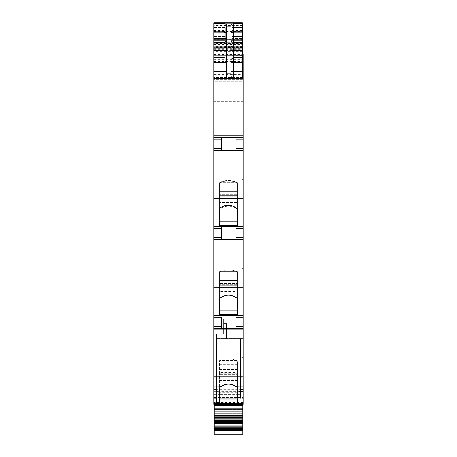 <?xml version="1.0" encoding="UTF-8"?>
<svg xmlns="http://www.w3.org/2000/svg" width="457" height="457" viewBox="0 0 457 457"><rect width="100%" height="100%" fill="white"/><g stroke="black" fill="none" stroke-linecap="round" stroke-linejoin="round"><path stroke-width="0.34" stroke-dasharray="2.29 1.71" d="M213.75 383.709L216.561 383.709L216.561 377.813L213.75 377.813L213.75 388.821L243.25 388.821L243.25 386.959L213.75 386.959M216.561 377.813L216.561 341.288L213.75 341.288L213.75 377.813M216.561 383.709L216.561 338.563L216.561 398.218L216.561 341.288L213.75 341.288L213.75 404.274L213.75 403.805L237.457 403.805L213.75 403.805L237.457 403.805L213.75 403.805L213.75 404.274L213.75 403.805L213.75 404.274L237.457 404.274L237.457 403.805L237.457 404.274L237.457 403.805L237.457 404.274L213.75 404.274M213.75 328.412L243.25 328.412M235.995 315.296L213.75 315.296L238.8 315.296L238.8 393.74L238.8 390.238L243.25 390.255L238.8 390.238L238.8 315.296L238.8 396.133L218.2 396.133L218.2 390.238L213.75 390.238L213.75 315.296L243.25 315.296L235.995 315.296L235.995 328.412M213.75 237.56L221.474 237.56L221.474 228.197L213.75 228.197L213.75 239.434L243.25 239.434L243.25 268.196L242.781 268.196L242.781 268.847L243.25 268.847L243.25 285.922L213.75 285.922L213.75 297.947L220.4 297.947C225.804 294.188 231.202 294.188 236.6 297.947L243.25 297.947L243.25 315.296L218.2 315.296L218.2 393.74L218.2 392.363L238.8 392.363L238.8 389.278L243.25 389.278L243.25 388.821L213.75 388.821L213.75 389.278L238.8 389.278M221.474 228.197L221.474 226.324L213.75 226.324L243.25 226.324L235.995 226.324L235.995 239.434L243.25 239.434L213.75 239.434L235.995 239.434L235.995 226.324L235.995 239.434M213.75 225.975L243.25 225.975L243.25 226.324L213.75 226.324L213.75 150.462L243.25 150.462L235.995 150.462L235.995 137.346L243.25 137.346L235.995 137.346L235.995 150.462L213.75 150.462L213.75 137.346L235.995 137.346L235.995 150.462M213.75 148.588L221.474 148.588L221.474 137.346L213.75 137.346L243.25 137.346L243.25 150.462L213.75 150.462M242.313 78.53L240.205 78.53L242.313 78.53L242.313 56.845L216.092 56.845M239.034 78.53L237.634 78.53L239.034 78.53M233.418 78.53L213.75 78.53L233.418 78.53M243.25 78.53L213.75 78.53L213.75 76.188L242.313 76.188M213.75 47.985L242.313 47.985L242.313 46.791L213.75 46.791L213.75 49.156L213.75 23.096L213.75 49.727L242.313 49.727L217.029 49.727M242.313 23.096L242.313 52.161L213.75 52.161L213.75 53.989L213.75 53.155L242.313 53.149L242.313 52.161M216.081 49.727L242.313 49.727M242.313 51.321L213.75 51.321L213.75 49.727M213.75 51.321L213.75 52.161M213.75 51.887L242.313 51.887L242.313 53.989L242.313 53.155L213.75 53.155L213.75 50.721L216.087 50.721M242.313 55.583L213.75 55.674L242.313 55.674L242.313 53.989L213.75 53.989L242.313 53.972L242.313 43.175L213.75 43.175L213.75 22.85M213.75 55.583L213.75 53.989L213.75 55.863L243.25 55.863L243.25 54.132M216.087 56.839L213.75 56.839L213.75 76.188M213.75 55.674L213.75 56.845M242.313 55.674L242.313 56.845M242.313 78.296L213.75 78.53M213.75 78.296L213.75 74.594L242.313 74.594M242.313 47.602L242.313 49.613L213.75 49.613L213.75 47.602L242.313 47.602L242.313 46.734L213.75 46.734L213.75 66.042L243.25 66.042L243.25 55.863L213.75 55.863L213.75 54.132L213.75 74.594M213.75 59.25L242.313 59.239L213.75 59.25M242.313 55.863L242.313 54.926L242.313 55.863M242.313 51.887L242.313 50.721L216.092 50.721M213.75 49.613L213.75 50.721M242.313 49.613L242.313 50.721M213.75 47.602L213.75 46.734L242.313 46.734L242.313 47.671L213.75 47.671L213.75 43.175M213.75 66.042L213.75 81.152L243.25 81.152L213.75 81.152L242.313 81.152L213.75 81.152L242.313 81.152L213.75 81.152L213.75 79.581L242.313 79.581L242.313 48.368L213.75 48.368L213.75 79.581L242.313 79.581L242.313 31.282L213.75 31.282L242.313 31.282L242.313 34.086L213.75 34.086L213.75 39.696L242.313 39.696L242.313 34.086M243.25 66.042L243.25 77.416L213.75 77.416M243.25 101.711L243.25 135.243L213.75 135.243L213.75 101.711L243.25 101.711L243.25 77.416M242.313 46.791L242.313 43.032L213.75 43.032L213.75 48.368M213.75 46.791L213.75 43.032L242.313 43.032L242.313 48.368M242.313 47.985L242.313 49.156L213.75 49.105M242.313 47.671L213.75 47.671L213.75 42.044L242.313 42.044L242.313 49.105M213.75 43.918L242.313 43.918L242.313 39.896L213.75 39.896M242.313 23.147L242.313 27.877L213.75 27.877M213.75 31.596L242.313 31.596L242.313 22.85M242.313 31.596L242.313 43.175M213.75 42.044L213.75 39.696M213.75 34.086L213.75 31.282L213.75 33.013L242.313 33.013M242.313 78.558L213.75 78.558L242.313 78.558L242.313 42.69L242.313 78.558L213.75 78.558L213.75 33.013M213.75 78.558L213.75 42.69L213.75 81.215L242.313 81.215M213.75 101.711L213.75 81.215M243.25 135.243L243.25 137.346M213.75 135.243L213.75 137.346L235.995 137.346M221.474 148.588L221.474 137.346M243.25 150.462L243.25 179.224L242.781 179.224L242.781 179.875L243.25 179.875L243.25 198.218L213.75 198.218M243.25 225.975L243.25 198.218M213.75 208.975L220.405 208.975C225.804 205.216 231.202 205.216 236.595 208.975L237.457 209.66L237.457 220.063L219.543 220.063L219.543 183.234L219.543 209.66M220.405 208.975L219.657 209.66M219.543 183.234L219.543 221.142L237.457 221.142L237.457 194.156L237.457 195.082L237.457 194.156L219.543 194.156L219.543 225.581L237.457 225.581L237.457 182.703L237.457 189.192L237.457 182.703L219.543 182.703L219.543 220.063M242.781 226.324L243.25 226.324L242.781 226.324L242.781 207.147L242.781 226.324M221.474 237.56L221.474 226.324L235.995 226.324M213.75 228.197L213.75 226.324L221.474 226.324L221.474 239.434L213.75 239.434L213.75 285.922M243.25 285.922L243.25 287.19L213.75 287.19M243.25 297.947L243.25 287.19M236.6 297.947L237.457 298.764L237.457 309.041L219.543 309.041L219.543 272.309L219.543 298.764L220.4 297.947M213.75 297.947L213.75 315.296M237.457 310.114L237.457 272.092L219.543 272.092L219.543 271.681L219.543 278.17L237.457 278.17L219.543 278.17L219.543 284.34L237.457 284.34L237.457 278.17L237.457 284.34L219.543 284.34L237.457 284.06L219.543 284.06L219.543 283.129L219.543 310.114L237.457 310.114L237.457 283.129L219.543 283.129L237.457 283.129L237.457 314.559L219.543 314.559L219.543 272.092L219.543 275.097L237.457 275.097L237.457 271.681L237.457 278.17L237.457 271.681L219.543 271.681L219.543 314.559M243.25 315.296L242.781 315.296L242.781 292.046L242.781 315.296L243.25 315.296L243.25 296.77L243.25 391.335L238.8 391.335M218.2 391.335L213.75 391.335L213.75 390.238L218.2 390.255L218.2 315.296L218.2 392.363M216.561 389.524L213.75 389.524M216.561 398.218L213.75 398.218M243.25 404.274L237.457 404.274L243.25 404.274L243.25 399.292L243.25 404.274L242.781 404.274L242.781 357.825L242.781 404.274L243.25 404.274L243.25 398.218L240.439 398.218L240.439 338.563L216.561 338.563L240.439 338.563L240.439 398.218M213.75 79.581L213.75 43.712L242.313 43.712L213.75 43.712L213.75 41.113L242.313 41.113L213.75 41.113L213.75 42.69L242.313 42.69L213.75 42.69L213.75 41.113L242.313 41.113L242.313 43.712L242.313 41.113L242.313 42.69L242.313 41.113L213.75 41.113L213.75 79.581L242.313 79.581M214.219 38.445L225.689 38.445L225.689 27.534L225.689 38.445L214.219 38.445M213.75 37.942L213.75 36.429L214.219 36.429L213.75 36.429L213.75 27.534L213.75 38.445L213.75 37.942L225.689 37.942M214.219 36.429L225.689 36.429L214.219 36.429M214.219 27.534L225.689 27.534L214.219 27.534M243.25 398.218L243.25 338.563L240.439 338.563L240.439 383.709L240.439 338.563L243.25 338.563L243.25 377.813L240.439 377.813M226.626 338.563L224.284 338.563L224.284 323.573L224.284 338.563L224.284 323.573L224.284 338.563L224.284 323.573L224.284 338.563L224.284 323.573L224.284 338.563L224.284 323.573L224.284 338.563L224.284 323.573L224.284 338.563L224.284 323.573L224.284 338.563L224.284 323.573L224.284 338.563L224.284 323.573L226.626 323.573L226.626 338.563L224.284 338.563L224.284 323.573L226.626 323.573L226.626 338.563L224.284 338.563L224.284 323.573L226.626 323.573L224.284 323.573L226.626 323.573L226.626 338.563L224.284 338.563L224.284 323.573L226.626 323.573L226.626 338.563L224.284 338.563L226.626 338.563L224.284 338.563L226.626 338.563L224.284 338.563L226.626 338.563L226.626 323.573L224.284 323.573L226.626 323.573L224.284 323.573L226.626 323.573L226.626 338.563L226.626 323.573L224.284 323.573L226.626 323.573L226.626 338.563L226.626 323.573L224.284 323.573L226.626 323.573L226.626 338.563L226.626 323.573L224.284 323.573L226.626 323.573L226.626 338.563L226.626 323.573L224.284 323.573L226.626 323.573L226.626 338.563L224.284 338.563L226.626 338.563L226.626 323.573L224.284 323.573L226.626 323.573L226.626 338.563L224.284 338.563L226.626 338.563L226.626 323.573L226.626 338.563L224.284 338.563L226.626 338.563L224.284 338.563L226.626 338.563L226.626 323.573L226.626 338.563L224.284 338.563L226.626 338.563M242.781 381.315L243.25 381.315L243.25 399.292L242.781 399.292L243.25 399.292L243.25 357.825L243.25 365.349L242.781 365.349M219.543 372.358L219.543 387.742L219.543 372.358L237.457 372.358L237.457 387.742L237.457 374.62L219.543 374.62M237.457 361.287A9.831 4.159 180 0 0 228.5 358.848A9.831 4.159 180 0 0 219.543 361.287M237.457 372.358L237.457 374.62M237.457 380.458L219.543 380.458M237.457 364.075L237.457 399.092L237.457 372.107L219.543 372.107L219.543 399.092L219.543 364.075L237.457 364.075L237.457 360.659L219.543 360.659L219.543 372.107M237.457 372.107L237.457 360.659M237.457 361.07L219.543 361.07L219.543 364.075M219.543 361.07L219.543 360.659M242.781 268.847L242.781 292.046L243.25 292.046L243.25 283.614L243.25 292.046L242.781 292.046L242.781 268.196M243.25 268.847L243.25 276.959L242.781 276.959L243.25 276.959L243.25 281.146L242.781 281.146L243.25 281.146L243.25 283.614L243.25 268.847L243.25 276.371L242.781 276.371L242.781 280.632L242.781 276.371L243.25 276.371L243.25 268.196M242.781 296.125L242.781 300.249L242.781 292.343L242.781 296.125L243.25 296.125L243.25 288.276L243.25 291.189L242.781 291.189L242.781 283.854L242.781 286.556L243.25 286.556L243.25 280.632L243.25 283.386L242.781 283.386L242.781 280.632L242.781 283.386L243.25 283.386L243.25 286.556L242.781 286.556L242.781 291.189L243.25 291.189L243.25 310.32L243.25 296.125L242.781 296.125M242.781 292.343L242.781 291.189L242.781 292.343L243.25 292.343L242.781 292.343M242.781 283.854L242.781 283.386L242.781 283.854L243.25 283.854L242.781 283.854M237.457 309.041L237.457 291.486L219.543 291.486L219.543 272.309L219.543 274.84L237.457 274.84L237.457 283.38L237.457 272.309L237.457 298.764L237.457 284.888L237.457 291.486L219.543 291.486L219.543 298.764M237.457 298.764L237.457 272.309L237.457 274.84L219.543 274.84L219.543 309.041M237.457 272.309A9.831 4.159 180 0 0 228.5 269.87A9.831 4.159 180 0 0 219.543 272.309C222.513 269.116 234.487 269.116 237.457 272.309M237.457 284.888L237.457 283.38L219.543 283.38L237.457 283.38L237.457 284.888L219.543 284.888L237.457 284.888M219.543 310.114L219.543 275.097L237.457 275.097L237.457 314.559M243.25 226.324L243.25 239.434M242.781 179.875L242.781 206.313L242.781 203.068L243.25 203.068L243.25 194.636L243.25 203.068L242.781 203.068L242.781 179.224M243.25 179.875L243.25 187.987L242.781 187.987L243.25 187.987L243.25 192.168L242.781 192.168L243.25 192.168L243.25 194.636L242.781 194.636L243.25 194.636L243.25 179.875L243.25 180.309L242.781 180.309M242.781 207.798L242.781 211.945L242.781 206.307L242.781 207.798L243.25 207.798L242.781 207.798M243.25 180.309L243.25 191.66L243.25 187.399L242.781 187.399L242.781 191.66L243.25 191.66L242.781 191.66L242.781 194.876L242.781 194.408L243.25 194.408L243.25 194.876L242.781 194.876L243.25 194.876L243.25 199.303L243.25 197.584L242.781 197.584L242.781 199.303L243.25 199.303L243.25 203.365L243.25 199.303L242.781 199.303L242.781 203.365L243.25 203.365L243.25 211.271L243.25 203.365L242.781 203.365L242.781 194.876L242.781 197.584L243.25 197.584L243.25 191.66L243.25 194.408L242.781 194.408L243.25 179.224M237.457 220.063L237.457 191.614L237.457 202.508L219.543 202.508L237.457 202.508L237.457 209.66L237.457 183.234A9.831 4.159 180 0 0 228.9 180.521A9.831 4.159 180 0 0 219.543 182.714L219.543 195.362L219.543 194.156L237.457 194.156L237.457 221.142M219.543 194.402L219.543 185.862L219.543 194.402L237.457 194.402L219.543 194.402M237.457 186.285L237.457 185.862L237.457 186.285L219.543 186.285L237.457 186.285L237.457 191.614L237.457 186.285M237.343 209.66L237.343 183.234L237.457 209.66M237.457 195.082L237.457 189.192L237.457 195.362L219.543 195.082L237.457 195.082M237.457 225.581L237.457 186.125L219.543 186.125L219.543 221.142M226.392 76.188L226.392 32.921M226.392 26.049L226.392 24.684M231.076 32.921L231.076 76.188M231.076 33.001L231.076 24.587M242.313 37.942L242.313 27.534L242.313 38.445L242.313 37.942L231.779 37.942L231.779 38.445L242.313 38.445L231.779 38.445L231.779 35.018L242.313 35.018M237.343 183.234C234.247 180.167 222.753 180.167 219.657 183.234M219.543 225.581L219.543 186.125L237.457 186.125L237.457 182.703L219.543 182.703M237.457 272.092L237.457 271.681L219.543 271.681L219.543 272.092L237.457 272.092M243.25 389.524L240.439 389.524M242.781 365.937L243.25 365.937M243.25 381.315L243.25 365.349M243.25 288.276L243.25 286.556L243.25 288.276L242.781 288.276L243.25 288.276M243.25 280.632L243.25 276.371L243.25 280.632L242.781 280.632L243.25 280.632M243.25 211.271L243.25 221.342L243.25 211.271L242.781 211.271L243.25 211.271M243.25 377.813L243.25 383.709L240.439 383.709M237.457 369.564L219.543 369.564M237.457 280.587L219.543 280.587L237.457 280.587M237.457 191.614L219.543 191.614L237.457 191.614M237.457 183.12L219.543 183.12L237.457 183.12M231.779 37.942L231.779 36.429L242.313 36.429L231.779 36.429L231.779 27.534L242.313 27.534L231.779 27.534L231.779 35.018M243.25 383.709L243.25 386.959M243.25 389.278L243.25 391.335M213.75 391.335L213.75 389.278M223.347 333.799L223.347 318.809L221.005 318.809L221.005 333.799L221.005 318.809L223.347 318.809L221.005 318.809L221.005 333.799L221.005 318.809L223.347 318.809L221.005 318.809L221.005 333.799L221.005 318.809L223.347 318.809L221.005 318.809L221.005 333.799L221.005 318.809L223.347 318.809L221.005 318.809L221.005 333.799L221.005 318.809L223.347 318.809L223.347 333.799L221.005 333.799L223.347 333.799L223.347 318.809L223.347 333.799L221.005 333.799L223.347 333.799L223.347 318.809L223.347 333.799L221.005 333.799L223.347 333.799L223.347 318.809L223.347 333.799L221.005 333.799L223.347 333.799L223.347 318.809L223.347 333.799L221.005 333.799L223.347 333.799M214.219 434.15L214.219 415.979L242.781 415.979L214.219 415.979L242.781 415.979L242.781 415.047L242.781 415.979L214.219 415.979L214.219 402.166L214.219 419.115L214.219 391.615L242.781 391.615L242.781 391.163L242.781 404.274M242.781 405.565L214.219 405.565M242.781 434.15L242.781 391.615M242.781 415.047L242.781 402.166L242.781 403.571L242.781 402.166L214.219 402.166L214.219 403.571L214.219 402.166L242.781 402.166L214.219 402.166L242.781 402.166L242.781 406.73L214.219 406.73L214.219 403.571L214.219 409.661L214.219 406.73L242.781 406.73L242.781 415.047L214.219 415.047L242.781 415.047M214.219 391.615L214.219 404.274M242.781 413.408L214.219 413.408L242.781 413.408M242.781 409.661L214.219 409.661L242.781 409.661M242.781 408.724L214.219 408.724L242.781 408.724M242.781 403.571L214.219 403.571L242.781 403.571M214.219 396.133L218.2 396.133L218.2 315.296L238.8 315.296L238.8 396.076L238.8 394.145L242.781 394.145M238.8 394.145L238.8 396.133L242.781 396.133M242.781 391.163L214.219 391.163L242.781 391.163M238.8 394.705L218.2 394.705M216.561 404.039L216.561 333.799L216.561 404.039L239.971 404.039L239.971 333.799L216.561 333.799L239.971 333.799L239.971 404.039L216.561 404.039M242.313 25.438L213.75 25.438M213.75 40.176L242.313 40.176M242.313 46.665L213.75 46.665M213.75 49.642L242.313 49.642M213.75 61.495L242.313 61.495M213.75 59.987L242.313 59.987M213.75 59.353L242.313 59.353M213.75 59.187L243.25 59.187M213.75 58.079L242.313 58.079M213.75 55.645L242.313 55.645M213.75 54.514L242.313 54.514M243.25 54.292L242.313 54.292M213.75 55.703L243.25 55.703M213.75 55.863L243.25 55.863M213.75 50.476L242.313 50.476M213.75 50.676L242.313 50.676M213.75 43.032L242.313 43.032M242.313 46.3L213.75 46.3M242.313 48.293L213.75 48.293M242.313 47.391L213.75 47.391M242.313 43.398L213.75 43.398M242.313 39.719L213.75 39.719M213.75 42.175L242.313 42.175M213.75 44.478L242.313 44.478M213.75 81.14L242.313 81.14M221.474 139.219L213.75 139.219M243.25 151.924L213.75 151.924M243.25 196.95L213.75 196.95M236.595 208.975L243.25 208.975M243.25 240.902L213.75 240.902M243.25 314.953L213.75 314.953M243.25 402.411L213.75 402.411M213.75 30.505L225.689 30.505M213.75 35.018L225.689 35.018M242.781 310.32L243.25 310.32L242.781 310.32M242.781 221.342L243.25 221.342L242.781 221.342M235.995 139.219L243.25 139.219M235.995 148.588L243.25 148.588M235.995 228.197L243.25 228.197M235.995 237.56L243.25 237.56M242.781 389.895L243.25 389.895M242.781 385.748L243.25 385.748M242.781 381.018L243.25 381.018M242.781 379.864L243.25 379.864M242.781 377.75L243.25 377.75M242.781 376.031L243.25 376.031M242.781 372.592L243.25 372.592M242.781 372.118L243.25 372.118M242.781 370.119L243.25 370.119M242.781 389.227L243.25 389.227M242.781 385.097L243.25 385.097M242.781 380.161L243.25 380.161M242.781 377.254L243.25 377.254M242.781 375.534L243.25 375.534M242.781 372.832L243.25 372.832M242.781 372.358L243.25 372.358M242.781 369.61L243.25 369.61M242.781 300.249L243.25 300.249L242.781 300.249M242.781 207.147L243.25 207.147L242.781 207.147M243.25 202.211L242.781 202.211L243.25 202.211M237.457 373.86L219.543 373.86M237.457 363.812L219.543 363.812M237.457 364.235L219.543 364.235M237.457 373.038L219.543 373.038M237.457 367.142L219.543 367.142M242.781 300.923L243.25 300.923L242.781 300.923M242.781 296.77L243.25 296.77L242.781 296.77M242.781 290.892L243.25 290.892L242.781 290.892M242.781 288.773L243.25 288.773L242.781 288.773M242.781 287.053L243.25 287.053L242.781 287.053M242.781 283.614L243.25 283.614L242.781 283.614M242.781 283.146L243.25 283.146L242.781 283.146M237.457 275.263L219.543 275.263L237.457 275.263M237.457 285.648L219.543 285.648L237.457 285.648M242.781 211.945L243.25 211.945L242.781 211.945M242.781 201.914L243.25 201.914L242.781 201.914M242.781 199.8L243.25 199.8L242.781 199.8M242.781 198.075L243.25 198.075L242.781 198.075M242.781 194.168L243.25 194.168L242.781 194.168M237.457 196.67L219.543 196.67L237.457 196.67M237.457 185.862L219.543 185.862L237.457 185.862M237.457 195.91L219.543 195.91L237.457 195.91M237.457 189.192L219.543 189.192L237.457 189.192M231.779 30.505L242.313 30.505M214.219 429.334L242.781 429.334M214.219 417.024L242.781 417.024M214.219 415.979L242.781 415.979M214.219 413.082L242.781 413.082L214.219 413.082M242.781 417.395L214.219 417.395M214.219 419.012L242.781 419.012M214.219 417.538L242.781 417.538M214.219 415.276L242.781 415.276M214.219 397.447L242.781 397.447M238.8 394.728L242.781 394.728M214.219 394.145L218.2 394.145M214.219 394.728L218.2 394.728M213.75 59.102L243.25 59.102M213.75 54.132L242.313 54.132M242.313 49.156L213.75 49.156M237.457 373.312L219.543 373.312M237.457 195.362L219.543 195.362L237.457 195.362M238.8 393.74L243.25 393.74M218.2 393.74L213.75 393.74M214.219 419.115L242.781 419.115M238.8 394.083L242.781 394.083M214.219 394.083L218.2 394.083M214.219 396.076L218.2 396.076M238.8 396.076L242.781 396.076"/><path stroke-width="0.69" d="M237.457 404.274L243.25 404.274L243.25 403.931L213.75 403.931L213.75 404.274L237.457 404.274L213.75 404.274M213.75 376.168L243.25 376.168L243.25 374.9L213.75 374.9L213.75 386.948L220.405 386.925L219.543 387.742L219.543 398.013L237.457 398.013L237.457 387.742L237.457 398.013M213.75 386.948L213.75 403.931M243.25 376.168L243.25 403.931M220.405 386.925C225.804 383.166 231.202 383.166 236.595 386.925L237.457 387.742M219.543 399.092L219.543 403.537L219.543 399.092L237.457 399.092L237.457 403.537L237.457 399.092M219.543 403.537L237.457 403.537M213.75 374.9L213.75 328.412L243.25 328.412L243.25 357.174L242.781 357.174L242.781 357.825L243.25 357.825L243.25 374.9M213.75 328.412L213.75 297.947L220.405 297.947L219.543 298.764L219.543 309.041L237.457 309.041L237.457 298.764L237.457 309.041M221.474 317.169L221.474 328.412L221.474 317.169L213.75 317.169M235.995 328.412L235.995 317.169L243.25 317.169L243.25 315.296L213.75 315.296M243.25 315.296L243.25 314.953L213.75 314.953M213.75 297.947L213.75 287.19L243.25 287.19L243.25 314.953M220.405 297.947C225.804 294.188 231.202 294.188 236.595 297.947L237.457 298.764M219.543 310.114L219.543 314.559L219.543 310.114L237.457 310.114L237.457 314.559L237.457 310.114M219.543 314.559L237.457 314.559M243.25 287.19L243.25 285.922L213.75 285.922L213.75 208.975L219.566 208.975L219.543 220.063L237.457 220.063L237.457 209.66L237.457 220.063M213.75 287.19L213.75 285.922M213.75 239.434L243.25 239.434L243.25 268.196L242.781 268.196L242.781 268.847L243.25 268.847L243.25 285.922M221.474 239.434L221.474 228.197L213.75 228.197M221.474 226.324L221.474 228.197M235.995 239.434L235.995 228.197L243.25 228.197L243.25 226.324L213.75 226.324M243.25 226.324L243.25 225.975L213.75 225.975M213.75 208.975L213.75 198.218L243.25 198.218L243.25 225.975M219.566 208.975C222.753 204.216 233.698 204.216 236.88 208.975L237.457 209.66M219.543 221.142L219.543 225.581L219.543 221.142L237.457 221.142L237.457 225.581L237.457 221.142M219.543 225.581L237.457 225.581M243.25 198.218L243.25 196.95L213.75 196.95L213.75 71.503L224.05 71.503L224.05 60.935A2.342 1.674 180 0 1 226.392 62.609L213.75 62.609L213.75 71.503M213.75 198.218L213.75 196.95M243.25 179.875L243.25 179.235L242.781 179.235L242.781 179.875L243.25 179.875L243.25 196.95M243.25 179.235L243.25 150.462L213.75 150.462M221.474 139.219L221.474 150.462L221.474 139.219L213.75 139.219M243.25 150.462L243.25 137.346L213.75 137.346M243.25 137.346L243.25 78.53L213.75 78.53M213.75 62.609L213.75 56.051L224.05 56.051L224.05 60.935L213.75 60.935M213.75 48.122L224.05 48.122L224.05 42.341L213.75 42.341L213.75 56.051M213.75 42.341L213.75 40.176L224.05 40.176L224.05 31.213L226.392 33.001L224.05 32.099L213.75 32.099L213.75 40.176M213.75 32.099L213.75 31.213L224.05 31.213L224.05 23.564L226.392 24.587L226.392 29.025L231.076 29.025L231.076 24.587L233.418 23.564L242.313 23.564L242.313 23.096L213.75 23.096L213.75 31.213M243.25 78.53L242.313 78.296M243.25 78.296L243.25 54.132L242.313 54.132M242.313 27.877L242.313 39.896M242.313 22.85L213.75 22.85L242.313 22.85L242.313 23.147L213.75 23.147M242.313 43.918L242.313 47.671M242.313 42.044L242.313 39.696M242.781 357.174L242.781 357.825M219.543 387.742L219.543 398.013M243.25 357.825L243.25 357.174M243.25 328.412L243.25 317.169M235.995 317.169L235.995 315.296M242.781 268.196L242.781 268.847M219.543 298.764L219.543 309.041M243.25 268.847L243.25 268.196M235.995 228.197L235.995 226.324M243.25 239.434L243.25 228.197M242.781 179.875L242.781 179.235M219.543 208.998L219.543 220.063M235.995 150.462L235.995 137.346M231.076 32.921L233.418 32.099L233.418 31.213L242.313 31.213L242.313 23.564M242.313 31.213L242.313 78.53M231.585 77.644L231.076 76.188C231.379 77.776 232.156 78.558 233.418 78.53L233.418 71.503L242.313 71.503M231.67 77.747L233.418 78.53M231.076 76.188L231.076 29.025M226.392 29.025L226.392 76.188C226.084 77.781 225.307 78.558 224.05 78.53L224.05 71.503L226.392 71.503M226.392 76.188C226.255 77.61 225.472 78.387 224.05 78.53M231.076 26.049L226.392 26.049L226.392 32.921M231.076 33.001L233.418 31.213L233.418 23.564M242.781 404.274L242.781 434.15L214.219 434.15L214.219 430.648L242.781 430.648M242.781 405.565L214.219 405.565L242.781 405.45M214.219 405.565L214.219 430.648M214.219 404.274L214.219 405.45M214.219 417.315L242.781 417.315M214.219 418.172L242.781 418.172M214.219 418.932L242.781 418.932M214.219 419.823L242.781 419.823M214.219 420.611L242.781 420.611M214.219 421.525L242.781 421.525M214.219 422.337L242.781 422.337M214.219 423.273L242.781 423.273M214.219 424.107L242.781 424.107M214.219 425.067L242.781 425.067M214.219 425.918L242.781 425.918M214.219 426.895L242.781 426.895M214.219 427.763L242.781 427.763M214.219 428.757L242.781 428.757M214.219 429.637L242.781 429.637M231.076 71.503L233.418 71.503L233.418 60.935L231.076 62.609L242.313 62.609M242.313 42.341L233.418 42.341A2.342 2.165 -0 0 1 231.076 40.176L242.313 40.176M236.595 386.925L243.25 386.925M243.25 329.874L213.75 329.874M213.75 326.538L221.474 326.538M236.595 297.947L243.25 297.947M243.25 240.902L213.75 240.902M213.75 237.56L221.474 237.56M236.88 208.975L243.25 208.975M243.25 151.924L213.75 151.924M213.75 148.588L221.474 148.588M243.25 135.243L213.75 135.243M243.25 99.089L213.75 99.089M213.75 57.725L224.05 57.725A2.342 1.674 180 0 1 226.392 59.393M226.392 56.051L224.05 56.051L224.05 50.287L213.75 50.287M226.392 45.963L224.05 48.122L224.05 50.287L226.392 50.287M224.05 41.478L224.05 40.176L226.392 40.176A2.342 2.165 180 0 1 224.05 42.341L224.05 41.478M213.75 23.564L224.05 23.564M242.313 74.594L243.25 74.594M242.313 61.495L243.25 61.495M242.313 59.987L243.25 59.987M242.313 59.353L243.25 59.353M242.313 59.239L243.25 59.239L242.313 59.25M242.313 58.079L243.25 58.079M242.313 55.645L243.25 55.645M242.313 54.514L243.25 54.514M242.313 54.292L243.25 54.292M235.995 326.538L243.25 326.538M235.995 237.56L243.25 237.56M235.995 148.588L243.25 148.588M235.995 139.219L243.25 139.219M226.392 73.908L231.076 73.908M231.076 56.051L233.418 56.051L233.418 60.935L242.313 60.935M231.076 59.393L233.418 57.725L242.313 57.725M242.313 32.099L233.418 32.099L233.418 56.051L242.313 56.051M231.076 50.287L242.313 50.287M231.076 45.963L233.418 48.122L242.313 48.122M214.219 405.702L242.781 405.702M242.781 408.792L214.219 408.792M214.219 411.209L242.781 411.209M242.781 415.344L214.219 415.344M214.219 415.893L242.781 415.893M214.219 416.864L242.781 416.864M214.219 431.002L242.781 431.002"/></g></svg>
